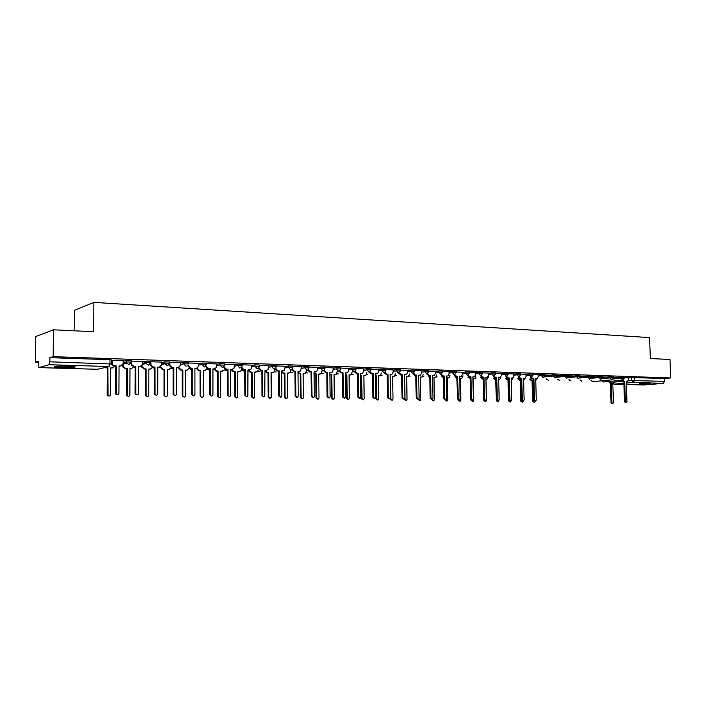 <?xml version="1.0" encoding="UTF-8"?>
<svg xmlns="http://www.w3.org/2000/svg" width="706" height="706" viewBox="0 0 706 706"><rect width="100%" height="100%" fill="white"/><g stroke="black" fill="none" stroke-linecap="round" stroke-linejoin="round"><path stroke-width="1.06" d="M131.493 361.931L131.493 360.669L126.462 360.501L126.453 361.913L131.493 362.081L128.969 364.561L126.798 363.228L126.453 361.913L123.25 362.681M150.863 362.566L150.863 361.322L145.939 361.154L145.93 362.557L150.863 362.716L148.392 365.178L146.107 363.519L145.93 362.557L142.709 363.29M169.837 363.193L169.846 361.966L165.01 361.799L165.01 363.184L169.837 363.343L169.872 365.408L172.238 367.579L173.791 367.623L171.629 367.702L169.272 365.54L169.837 365.002M188.44 363.802L188.44 362.593L183.71 362.434L183.71 363.802L188.44 363.961M206.69 364.402L206.681 363.202L202.031 363.052L202.031 364.411L206.69 364.561L204.361 366.952L202.031 364.411L198.765 365.064M224.579 364.993L224.57 363.802L219.99 363.661L219.99 365.002L224.579 365.143L224.411 365.973L222.275 367.526L219.99 365.002L216.716 365.629M242.123 365.576L242.114 364.393L237.595 364.252L237.604 365.584L242.123 365.726L241.796 366.873L239.846 368.082L237.604 365.584L234.313 366.193M259.323 366.14L259.314 364.976L254.866 364.843L254.875 366.158L259.323 366.29L258.846 367.694L257.081 368.629L254.875 366.158L251.574 366.741M276.196 366.705L276.187 365.54L271.801 365.408L271.81 366.714L276.196 366.838L275.561 368.435L273.981 369.159L271.81 366.714L268.501 367.288M292.752 367.252L292.743 366.096L288.419 365.973L288.427 367.27L292.761 367.385L291.975 369.114L290.554 369.688L288.427 367.27L285.118 367.817M308.999 367.791L308.99 366.643L304.727 366.529L304.736 367.808L308.999 367.914L308.098 369.741L306.828 370.2L304.736 367.808L301.409 368.338M324.945 368.311L324.936 367.173L320.727 367.067L320.736 368.338L324.945 368.444L323.939 370.341L322.792 370.712L320.736 368.338L317.409 368.85M340.601 368.832L340.583 367.702L336.435 367.597L336.444 368.859L340.601 368.956L339.498 370.906L338.465 371.206L336.444 368.859L333.108 369.362M355.965 369.344L355.948 368.214L351.853 368.117L351.87 369.362L355.965 369.459L354.791 371.444L353.856 371.691L351.87 369.362L348.526 369.856M371.056 369.838L371.038 368.726L366.988 368.629L367.005 369.865L371.056 369.953L369.812 371.965L368.964 372.177L367.005 369.865L363.661 370.341M385.873 370.332L385.855 369.22L381.858 369.132L381.875 370.359L385.873 370.438L384.576 372.468L383.799 372.644L381.875 370.359L378.531 370.818M400.426 370.809L400.408 369.706L396.463 369.626L396.481 370.844L400.426 370.924L398.369 373.103L396.481 370.844L393.127 371.294M414.731 371.285L414.704 370.191L410.804 370.112L410.83 371.312L414.731 371.391L412.692 373.562L410.83 371.312L407.477 371.753M428.78 371.753L428.754 370.659L424.897 370.588L424.924 371.78L428.78 371.85L426.759 374.003L424.924 371.78L421.57 372.212M442.583 372.203L442.565 371.127L441.762 370.959L438.753 371.056L438.779 372.238L442.583 372.309L440.579 374.445L442.291 376.024L444.233 375.963L444.701 398.563L445.963 399.781L446.704 398.599L446.236 376.024L447.895 375.971L449.051 373.986L449.113 371.744L442.574 371.524M456.155 372.653L456.129 371.577L452.361 371.515L452.387 372.689L456.155 372.75L454.161 374.877L452.387 372.689L449.034 373.103M469.499 373.095L469.472 372.027L465.748 371.974L465.775 373.13L469.499 373.192L467.522 375.301L465.775 373.13L462.412 373.536M482.613 373.536L482.586 372.468L478.897 372.415L478.924 373.562L482.613 373.624L480.645 375.716L478.924 373.562L475.57 373.959M495.506 373.959L495.48 372.9L491.835 372.847L491.861 373.995L495.506 374.048L493.556 376.121L491.861 373.995L488.508 374.383M508.188 374.374L508.161 373.333L504.552 373.28L504.587 374.418L508.188 374.462L506.255 376.527L504.587 374.418L501.234 374.789M520.666 374.789L520.631 373.748L517.066 373.703L517.092 374.824L520.666 374.868L518.742 376.925L517.092 374.824L513.739 375.195M532.933 375.195L532.906 374.162L532.253 374.03L529.376 374.118L529.403 375.239L532.933 375.274L531.38 377.269L532.906 378.69L533.913 378.725L532.059 378.778L530.55 377.366M545.006 375.601L544.979 374.568L541.476 374.533L541.511 375.636L545.006 375.671L543.108 377.692L541.511 375.636L538.157 375.989M556.884 375.989L556.849 374.965L553.389 374.93L553.425 376.033L556.884 376.06L554.995 378.072L553.425 376.033L544.564 376.951M568.568 376.377L568.542 375.363L565.109 375.327L565.144 376.422L568.577 376.448L566.697 378.442L565.144 376.422L556.469 377.304M580.076 376.757L580.041 375.751L576.652 375.716L576.687 376.801L580.076 376.827L578.214 378.804L576.687 376.801L568.18 377.657M591.399 377.136L591.372 376.13L588.001 376.104L588.036 377.172L591.399 377.198L589.545 379.166L588.036 377.172L579.705 378.001M602.545 377.507L601.971 376.395L599.182 376.483L599.217 377.542L610.187 376.854L610.222 377.904L621.024 377.216L621.059 378.266L624.333 378.284L622.745 380.19L603.471 381.964L602.165 380.763M613.523 377.869L613.488 376.872L610.187 376.854M624.333 378.222L624.298 377.233L621.024 377.216M638.136 384.329L650.623 383.746L638.136 384.329M61.749 367.561L74.536 367.173C76.477 366.652 74.165 366.264 67.599 365.999L54.733 366.379C52.791 366.908 55.13 367.305 61.749 367.561M53.471 329.799L93.633 331.732L93.845 302.38L649.582 337.583L650.35 358.533L669.985 359.478L670.7 377.957L53.188 356.654L53.471 329.799L35.6 336.585L35.3 362.107L38.327 362.204M74.201 330.796L74.377 310.366L93.845 302.38M35.3 362.107L38.336 361.181L38.883 367.605L49.076 364.711L49.844 361.816L111.698 364.014L111.716 359.998L109.995 359.698L109.968 363.731L109.112 366.529L49.076 364.711M53.188 356.654L49.888 357.66L49.844 361.816M628.384 377.895L631.702 377.578L631.799 380.508L664.593 381.381L663.269 383.349L643.731 384.982M664.593 381.381L664.478 378.513L670.7 377.957M613.505 377.401L616.779 377.375M616.779 377.507L613.505 377.269M602.536 377.03L605.942 377.013M605.942 377.145L602.527 376.898M591.381 376.66L594.937 376.642M594.937 376.775L591.381 376.527M580.058 376.28L583.756 376.272M583.756 376.404L580.058 376.139M568.559 375.892L572.398 375.883M572.407 376.024L568.551 375.76M556.866 375.504L560.864 375.495M560.873 375.636L556.866 375.363M544.988 375.107L549.144 375.107M549.153 375.239L544.988 374.965M538.131 374.745L532.915 374.559M526.014 374.339L520.649 374.145M506.74 376.448L508.311 377.931L509.353 377.966L509.908 399.64L511.029 400.823L511.753 399.675L511.188 378.028L512.609 378.01L513.765 376.069L513.818 373.915L508.17 373.73M501.198 373.509L495.488 373.306M481.254 375.601L482.886 377.154L483.963 377.18L484.484 399.225L485.657 400.417L486.39 399.252L485.86 377.242L487.369 377.216L488.526 375.257L488.578 373.068L482.595 372.865M468.184 375.16L469.843 376.748L470.937 376.783L471.449 399.005L472.649 400.214L473.382 399.04L472.879 376.845L474.432 376.81L475.588 374.833L475.65 372.636L469.481 372.424M454.893 374.709L456.588 376.342L457.7 376.377L458.185 398.793L459.421 400.002L460.153 398.819L459.668 376.439L461.274 376.395L462.43 374.409L462.492 372.194L456.138 371.983M435.39 371.303L428.763 371.056M413.619 373.297L415.419 375.071L416.593 375.107L417.017 398.113L418.349 399.34L419.09 398.14L418.667 375.168L420.449 375.089L421.588 373.095L421.65 370.818L414.713 370.588M399.375 372.803L401.211 374.63L402.411 374.674L402.808 397.875L404.185 399.111L404.917 397.91L404.512 374.736L406.374 374.639L407.486 372.644L407.556 370.35L400.417 370.112M393.11 369.882L385.855 369.617M370.12 371.78L372.036 373.73L373.271 373.774L373.624 397.39L375.098 398.634L375.813 397.425L375.451 373.836L377.481 373.695L378.54 371.718L378.61 369.379L371.038 369.123M355.092 371.241L357.042 373.271L358.304 373.315L358.63 397.143L360.157 398.387L360.863 397.178L360.528 373.377L362.655 373.2L363.678 371.232L363.749 368.876L355.956 368.611M348.508 368.382L340.592 368.1M333.091 367.861L324.936 367.57M317.391 367.341L308.99 367.032M301.4 366.802L292.752 366.493M275.684 368.285L277.829 370.826L279.214 370.871L279.399 395.837L281.359 396.966L281.844 395.881L281.65 370.95L284.492 370.376L285.206 366.237L276.196 365.937M268.492 365.699L259.323 365.364M251.565 365.126L242.114 364.79M234.304 364.552L224.579 364.199M205.993 366.282L208.826 368.7L210.317 368.753L210.37 394.698C210.988 396.357 211.844 396.534 212.938 395.219L212.956 368.832L214.439 368.876L216.618 367.208L216.813 363.943L206.69 363.599M198.757 363.361L188.44 362.99M180.454 362.743L169.846 362.363M161.771 362.116L150.863 361.737M142.709 361.481L131.493 361.11M111.98 360.413L112.43 364.649L114.496 365.796L116.146 365.849L116.384 394.151C117.673 394.981 118.52 394.663 118.926 393.189L119.067 365.937L120.708 365.99L123.241 363.502L123.365 360.801L111.716 360.475M123.259 361.278L126.462 360.501M142.709 361.904L145.939 361.154M161.771 362.513L165.01 361.799L165.072 363.74L167.428 365.779L169.837 363.343M180.454 363.122L183.71 362.434L183.71 363.917L186.075 366.37M198.765 363.714L202.031 363.052M216.707 364.296L219.99 363.661M234.304 364.87L237.595 364.252M251.565 365.434L254.866 364.843M268.492 365.99L271.801 365.408M285.1 366.529L288.419 365.973M301.4 367.067L304.727 366.529M317.4 367.588L320.727 367.067M333.1 368.108L336.435 367.597M348.508 368.611L351.853 368.117M363.643 369.114L366.988 368.629M378.513 369.6L381.858 369.132M393.11 370.085L396.463 369.626M407.45 370.562L410.804 370.112M421.544 371.021L424.897 370.588M435.399 371.48L438.753 371.056M449.007 371.93L452.361 371.515M462.386 372.38L465.748 371.974M475.544 372.812L478.897 372.415M488.481 373.245L491.835 372.847M501.198 373.659L504.552 373.28M513.712 374.083L517.066 373.703M526.023 374.489L529.376 374.118M538.131 374.886L541.476 374.533M545.006 375.821L553.389 374.93M556.884 376.183L565.109 375.327M568.568 376.545L576.652 375.716M580.076 376.898L588.001 376.104M591.399 377.251L599.182 376.483M628.375 377.781L624.307 377.631M49.888 357.66L109.995 359.698M664.478 378.513L631.702 377.578M622.48 380.216L624.695 381.522L622.921 381.575L621.598 380.296M624.695 381.522L625.401 401.555L626.319 402.649L626.972 401.582L626.266 381.575L627.378 381.575L628.446 379.757L628.375 377.763M626.213 402.658L625.428 402.711L624.51 401.617L623.813 381.602M609.004 381.452L611.211 382.74L611.873 402.482L612.79 403.558L613.435 402.508L612.764 382.784L613.876 382.793L614.935 380.913M612.684 403.567L611.925 403.62L611.008 402.535L610.346 382.82L608.14 381.531M610.346 382.82L611.211 382.74M646.025 383.402L640.766 383.561M639.707 383.623L647.093 383.393M72.074 366.229L57.221 366.114M56.277 366.193L73 366.317M536.154 378.866L535.695 378.893M535.404 401.229L533.648 400.117L533.065 378.813M533.913 378.725L534.504 400.046L535.58 401.211L536.286 400.081L535.695 378.778L537.045 378.769L538.184 376.854L538.122 374.736M519.166 376.863L520.71 378.319L521.734 378.345L519.863 378.407L518.328 376.969M524.037 378.495L523.543 378.522M523.217 401.034L521.46 399.914L520.887 378.442M521.734 378.345L522.308 399.852L523.402 401.017L524.117 399.878L523.543 378.407L524.929 378.39L526.076 376.457L526.014 374.33M509.353 377.966L507.464 378.028L505.902 376.563M511.718 378.107L511.188 378.142M510.826 400.84L509.061 399.711L508.505 378.054M494.103 376.033L495.7 377.542L496.759 377.578L494.862 377.639L493.273 376.157M499.195 377.719L498.63 377.754M498.233 400.637L496.459 399.508L495.921 377.675M496.759 377.578L497.298 399.437L498.445 400.62L499.177 399.464L498.63 377.639L500.095 377.613L501.251 375.663L501.198 373.492M483.963 377.18L482.057 377.242L480.433 375.742M486.469 377.331L485.86 377.357M485.419 400.434L483.654 399.296L483.125 377.278M470.937 376.783L469.022 376.845L467.381 375.318M473.523 376.925L472.879 376.96M472.393 400.231L470.62 399.075L470.117 376.88M457.7 376.377L455.776 376.439L454.099 374.886M460.356 376.519L459.668 376.554M459.138 400.02L457.373 398.864L456.888 376.474M441.374 374.251L443.103 375.927L444.233 375.963M446.969 376.104L446.236 376.139M445.662 399.808L443.889 398.643L443.43 376.06M427.624 373.783L429.38 375.504L430.536 375.539L428.586 375.601L426.848 374.003M433.352 375.68L432.575 375.724M431.94 399.596L430.175 398.413L429.733 375.636M430.536 375.539L430.978 398.343L432.275 399.561L433.016 398.378L432.566 375.601L434.296 375.539L435.434 373.545L435.39 371.285M416.593 375.107L414.634 375.168L412.869 373.553M419.488 375.248L418.667 375.292M417.987 399.375L416.222 398.184L415.799 375.204M402.411 374.674L400.434 374.736L398.634 373.095M405.394 374.815L404.52 374.86M403.779 399.146L402.023 397.946L401.626 374.771M384.876 372.3L386.756 374.189L387.965 374.224L385.979 374.286L384.152 372.618M391.045 374.365L390.118 374.418M389.315 398.916L387.568 397.716L387.197 374.33M387.965 374.224L388.344 397.637L389.765 398.872L390.497 397.672L390.109 374.295L392.051 374.171L393.145 372.186L393.11 369.865M373.271 373.774L371.268 373.836L369.406 372.124M376.439 373.915L375.451 373.968M374.586 398.678L372.856 397.469L372.503 373.88M358.304 373.315L356.292 373.377L354.386 371.621M361.569 373.448L360.528 373.509M359.583 398.44L357.88 397.222L357.554 373.412M530.418 379.007L531.892 380.384L532.871 380.419L533.445 401.246L534.486 402.385L535.192 401.246M535.748 380.49L537.045 378.769M534.327 402.394L532.615 401.308L532.042 380.499L531.053 380.472L529.579 379.096M532.042 380.499L532.871 380.419M523.587 380.137L525.211 378.275M518.469 378.637L519.969 380.031L520.931 380.066L519.139 380.119L517.639 378.725M521.505 400.249L522.59 402.208L523.296 401.034M522.422 402.217L520.693 401.123L520.137 380.146M511.232 379.775L512.035 379.74L513.174 377.675M506.326 378.257L508.549 379.696M509.405 400.611L510.5 402.023L511.206 400.752M510.314 402.032L508.594 400.937L508.046 379.793L507.032 379.757L505.505 378.345M508.046 379.793L508.549 379.74M498.674 379.404L499.813 379.378L500.951 377.11M493.997 377.869L495.965 379.325M497.103 400.629L498.215 401.838L498.921 400.302M498.948 379.475L499.433 379.422M498.012 401.855L496.283 400.743L495.762 379.431L494.729 379.396L493.176 377.957M486.522 379.104L485.94 379.14M484.59 400.505L485.728 401.652L486.452 400.514L485.94 379.025L487.387 378.998L488.534 376.686M481.457 377.481L483.169 378.945M485.507 401.661L483.778 400.549L483.76 399.834M483.169 379.051L482.224 379.025L480.645 377.569M473.885 378.725L473.267 378.76M471.873 400.276L473.038 401.458L473.761 400.311L473.267 378.645L474.759 378.619L475.906 376.254M468.713 377.075L470.152 378.548M472.799 401.476L471.061 400.081M470.161 378.672L467.91 377.172M461.044 378.345L460.391 378.381M458.944 400.037L460.135 401.264L460.859 400.108L460.383 378.266L461.927 378.231L463.074 375.821M455.749 376.669L456.923 378.081M459.88 401.282L458.141 400.055M456.923 378.275L454.955 376.766M447.992 377.957L447.295 377.992M445.795 399.817L447.013 401.061L447.745 399.905L447.286 377.878L448.884 377.834L450.022 375.371M442.574 376.254L443.456 377.534M446.739 401.087L445.001 399.878M443.447 377.878L441.788 376.351M434.719 377.56L433.969 377.595M432.425 399.508L433.678 400.858L434.411 399.693L433.969 377.481L435.62 377.428L436.749 374.912M429.177 375.839L429.76 376.88M433.369 400.884L431.64 399.622M429.769 377.436L428.401 375.936M421.217 377.154L420.432 377.198M418.817 399.005L420.114 400.646L420.847 399.481L420.423 377.083L422.135 377.013L423.256 374.445M415.552 375.407L415.816 376.051M419.779 400.681L418.049 399.375M415.834 376.907L414.775 375.504M407.486 376.748L406.647 376.792M404.6 376.607L404.988 399.234L406.312 400.434L407.044 399.261L406.647 376.669L408.421 376.589L409.533 373.968M405.95 400.47L404.22 399.093M401.652 376.263L400.92 375.071M393.516 376.324L392.633 376.377M390.144 376.183L390.921 399.014L392.28 400.223L393.013 399.04L392.633 376.254L394.477 376.157L395.572 373.474M391.874 400.258L390.153 398.616M387.215 375.46L386.826 374.621M379.307 375.901L378.372 375.954M375.486 375.751L376.245 375.769L376.598 398.784L378.001 400.002L378.725 398.819L378.372 375.83L380.287 375.716L381.364 372.971M377.551 400.046L375.848 398.855L375.486 375.866L376.245 375.769M364.852 375.468L363.855 375.521M360.554 375.301L361.693 375.336L362.019 398.555L363.475 399.772L364.19 398.59L363.855 375.398L365.867 375.257L366.908 372.459M362.972 399.825L361.287 398.634L360.554 375.424M360.96 375.442L361.693 375.336M350.132 375.027L349.091 375.089M345.358 374.824L346.884 374.895L347.184 398.325L348.702 399.534L349.391 398.36L349.082 374.965L351.191 374.789L352.188 371.93M348.129 399.596L346.461 398.396L346.161 375.001L345.358 374.974M346.161 375.001L346.884 374.895M339.789 370.694L341.783 372.803L343.063 372.839L341.042 372.909L339.101 371.109M346.434 372.971L345.331 373.042M344.299 398.193L342.622 396.975L342.322 372.945M343.063 372.839L343.372 396.896L344.96 398.122L345.64 396.931L345.331 372.909L347.564 372.689L348.535 370.747L348.508 368.364M335.156 374.577L334.053 374.639M329.87 374.259L331.811 374.454L332.085 398.087L333.656 399.296L334.326 398.122L334.053 374.515L336.259 374.295L337.212 371.391M333.011 399.367L331.37 398.166L331.088 374.551L329.878 374.515M331.088 374.551L331.811 374.454M324.204 370.129L326.234 372.327L327.54 372.362L325.51 372.433L323.524 370.579M331.017 372.494L329.852 372.565M328.74 397.946L327.09 396.719L326.807 372.468M327.54 372.362L327.822 396.64L329.481 397.857L330.134 396.675L329.852 372.433L332.208 372.159L333.117 370.253L333.091 367.844M319.915 374.118L318.741 374.189M314.099 373.58L316.456 373.995L316.712 397.849L318.353 399.049L318.997 397.884L318.741 374.065L321.071 373.792L321.962 370.835M317.629 399.128L316.006 397.919L315.75 374.101L314.108 374.012M315.75 374.101L316.456 373.995M308.328 369.538L310.402 371.833L311.734 371.877L309.687 371.947L307.657 370.032M315.317 372L314.082 372.08M312.935 397.699L311.258 396.454L311.011 371.983M311.734 371.877L311.981 396.375L313.729 397.575L314.338 396.41L314.082 371.947L316.588 371.594L317.418 369.75L317.391 367.314M304.392 373.65L303.148 373.73M298.029 372.733L300.827 373.536L301.047 397.602L302.777 398.784L303.377 397.637L303.148 373.598L305.619 373.253L306.439 370.262M302 398.899L300.35 397.681L300.129 373.642L298.038 373.403M300.129 373.642L300.827 373.536M292.16 368.938L294.27 371.338L295.629 371.382L293.564 371.444L291.49 369.467M299.326 371.497L298.02 371.585M296.829 397.443L295.134 396.19L294.914 371.488M295.629 371.382L295.849 396.11L297.685 397.284L298.241 396.145L298.02 371.453L300.677 371.012L301.4 366.785M288.586 373.174L287.271 373.253M281.659 371.568L283.565 373.024L284.906 373.059L285.1 397.346L286.918 398.502L287.474 397.39L287.271 373.13L289.901 372.689L290.634 370.95M286.089 398.661L284.421 397.425L284.227 373.165L281.668 372.653M284.227 373.165L284.906 373.059M279.214 370.871L277.14 370.941L275.022 368.894M282.329 371.1L281.65 371.082M280.423 397.196L278.702 395.916L278.517 370.985M265.253 370.615L267.327 372.539L268.695 372.583L268.854 397.09L270.786 398.202L271.272 397.134L271.104 372.653L272.463 372.689L271.104 372.777M271.784 372.794L273.902 372.088L274.528 370.447M269.877 398.422L268.183 397.178L268.024 372.689L264.979 371.683M268.024 372.689L268.695 372.583M258.89 367.623L261.079 370.315L262.482 370.359L260.39 370.429L258.228 368.303M262.482 370.359L262.641 395.563C262.95 396.878 263.647 397.231 264.724 396.613L264.971 370.438L266.374 370.474L264.971 370.571M263.7 396.931L261.961 395.642L261.802 370.474M265.685 370.588L268.006 369.697L268.492 365.673M256.049 372.203L254.628 372.291M248.662 370.076L250.78 372.044L252.166 372.088L252.307 396.834L254.363 397.866L254.628 372.159L257.619 371.435L258.122 369.935M253.357 398.184L251.645 396.913L251.512 372.194L250.118 372.159L248.009 370.191M251.512 372.194L252.166 372.088M241.77 367.314L243.994 369.785L245.432 369.829L243.332 369.9L241.117 367.685M249.456 369.953L247.965 370.05M246.659 396.666L244.885 395.36L244.761 369.944M245.432 369.829L245.556 395.281C245.935 396.693 246.676 397.001 247.797 396.216L247.965 369.909L249.394 369.953L251.212 368.947L251.565 365.108M239.316 371.709L237.834 371.797M231.753 369.529L233.915 371.55L235.336 371.585L235.433 396.569C235.804 397.955 236.545 398.263 237.64 397.487L237.834 371.665L239.246 371.709L241.046 370.712L241.399 369.423M236.528 397.937L234.789 396.648L234.692 371.7L233.271 371.656L231.118 369.644M234.692 371.7L235.336 371.585M223.908 366.829L226.582 369.247L228.047 369.3L225.929 369.37L223.67 367.049M232.186 369.423L230.633 369.512M229.273 396.401L227.482 395.078L227.394 369.414M228.047 369.3L228.135 394.989C228.612 396.516 229.415 396.772 230.544 395.757L230.633 369.379L232.089 369.423L234.101 368.117L234.304 364.525M222.258 371.197L220.722 371.285M214.527 368.964L216.724 371.038L218.172 371.082L218.242 396.295C218.71 397.796 219.495 398.052 220.616 397.054L220.722 371.153L222.161 371.197L224.146 369.918L224.358 368.638M219.372 397.681L217.616 396.384L217.545 371.197L216.098 371.153L213.9 369.079M217.545 371.197L218.172 371.082M210.317 368.753L208.191 368.823L205.887 366.388M214.571 368.876L212.956 368.973M211.553 396.119L209.735 394.786L209.682 368.867M204.881 370.685L203.284 370.774M196.956 368.391L199.207 370.518L200.68 370.562L200.716 396.022C201.325 397.654 202.163 397.822 203.249 396.534L203.284 370.641L204.749 370.685L206.99 368.435M201.89 397.425L200.098 396.11L200.063 370.676L198.598 370.632L196.347 368.506M200.063 370.676L200.68 370.562M192.235 368.188L190.09 368.267L187.743 365.717L188.361 365.593L190.708 368.144L192.235 368.188L192.253 394.398C193.065 396.198 193.956 396.26 194.935 394.601L194.927 368.276L196.436 368.32L198.748 366.22L198.757 363.334M196.603 368.32L194.927 368.417M193.479 395.837L191.626 394.486L191.617 368.311M187.161 370.156L185.501 370.244M179.05 367.791L181.345 369.988L182.845 370.032L182.845 395.739C183.639 397.504 184.522 397.575 185.493 395.942L185.501 370.112L186.993 370.156L189.27 368.082M184.063 397.16L182.245 395.828L182.245 370.147L180.745 370.103L178.45 367.914M182.245 370.147L182.845 370.032M173.791 367.623L173.791 394.336C174.841 395.969 175.75 395.898 176.518 394.133L176.526 367.711L178.08 367.755L176.526 367.852M175.044 395.554L173.164 394.186L173.182 367.747M178.08 367.755L180.454 365.337L180.454 362.716M160.783 367.191L163.13 369.45L164.657 369.494L164.639 395.704C165.672 397.293 166.572 397.231 167.331 395.501L167.366 369.573L168.893 369.617L167.366 369.706M168.893 369.617L171.196 367.649M165.884 396.887L164.039 395.545L164.074 369.609L162.548 369.565L160.209 367.305M164.074 369.609L164.657 369.494M154.967 367.041L152.796 367.12L150.493 365.355L150.36 364.517L150.943 364.393L151.075 365.223L153.379 366.996L154.967 367.041L155.011 394.354C156.202 395.66 157.103 395.484 157.712 393.824L157.765 367.129L159.344 367.182L161.771 364.737L161.771 362.09M159.344 367.182L157.765 367.27M156.229 395.254L154.314 393.869L154.376 367.173M150.943 362.699L150.943 364.393M142.153 366.564L144.545 368.894L146.107 368.938L146.142 395.722C147.307 397.01 148.198 396.834 148.798 395.21L148.869 369.026L150.422 369.07L148.869 369.159M142.153 365.708L142.144 366.343M150.422 369.07L152.778 367.12M147.342 396.613L145.471 395.254L145.551 369.061L143.989 369.017L141.597 366.688M145.551 369.061L146.107 368.938M135.755 366.449L133.575 366.529L131.378 365.108L131.087 363.899L131.651 363.766L131.943 364.976L134.14 366.405L135.755 366.449L135.896 394.292C137.149 395.334 138.023 395.069 138.517 393.507L138.614 366.538L140.22 366.59L142.709 364.128L142.718 361.446M140.22 366.59L138.614 366.688M137.035 394.954L135.331 394.38L135.084 393.56L135.19 366.582M131.66 361.075L131.651 363.766M123.153 365.92L123.426 366.943L125.589 368.329L127.186 368.382L127.309 395.678C128.545 396.701 129.401 396.445 129.886 394.91L130.001 368.461L131.59 368.514L130.001 368.603M123.153 364.164L123.144 365.752M131.59 368.514L133.99 366.546M128.43 396.331L126.762 395.766L126.524 394.954L126.639 368.506L125.05 368.453L122.888 367.067L122.606 366.043M122.606 365.178L122.606 365.885M126.639 368.506L127.186 368.382M116.146 365.849L113.948 365.929L111.883 364.781L111.477 363.837M120.708 365.99L119.067 366.079M117.434 394.645L115.837 394.248L115.457 393.233L115.599 365.973M105.168 367.473L107.877 367.808L108.097 395.563C109.359 396.375 110.189 396.057 110.595 394.61L110.754 367.897L112.369 367.941L110.745 368.029M112.369 367.941L114.822 365.955M109.139 396.04L107.568 395.651L107.188 394.654L107.356 367.932L104.638 367.605M107.356 367.932L107.877 367.808M38.954 367.597L97.613 369.282L109.112 366.529M614.732 382.052L622.321 381.372M628.234 380.834L631.799 380.508L633.229 382.44L626.319 383.049M623.866 383.27L614.105 384.126L623.91 384.408L613.973 384.135L612.808 382.89M626.372 384.479L643.951 384.991M663.269 383.349L633.229 382.44L634.544 380.428L634.438 377.498M161.771 363.89L165.01 363.184L165.072 363.74L161.771 364.455M180.454 364.481L183.71 363.802L180.454 364.596M274.528 369.573L275.172 369.467M290.634 370.068L291.604 369.909M306.439 370.553L307.737 370.359M321.971 371.038L323.577 370.791M337.212 371.506L339.127 371.232M352.188 371.974L354.394 371.665M435.417 372.662L438.779 372.238L440.579 374.445M526.049 375.601L529.403 375.239L531.38 377.269M591.054 378.337L599.217 377.542L600.7 379.519L602.553 377.569M602.218 378.672L610.222 377.904L611.687 379.872L592.731 381.637L591.399 380.402M613.214 379.007L621.059 378.266L622.507 380.216M613.523 377.931L611.687 379.872M580.473 380.04L581.832 381.311L580.023 380.084M569.371 379.678L571.03 380.958L568.939 379.722M558.111 379.298L559.796 380.613L557.678 379.343M546.665 378.919L548.394 380.269L546.25 378.963M475.482 378.098L476.056 378.081M436.343 376.88L437.164 376.907L436.308 376.916M422.85 376.448L423.768 376.501M409.136 376.016L410.142 376.086M395.183 375.566L396.278 375.663M380.984 375.107L382.175 375.23M366.538 374.639L367.835 374.798M351.835 374.162L353.229 374.348M336.877 373.677L338.377 373.898M321.645 373.174L323.251 373.439M306.139 372.662L307.86 372.962M290.342 372.133L292.178 372.486M274.263 371.594L276.222 371.991M257.875 371.038L259.958 371.497M241.178 370.465L243.402 370.985M224.164 369.882L226.529 370.465M206.823 369.273L209.329 369.926M189.137 368.656L191.617 369.459M171.117 368.002L173.182 369.017L171.099 368.064M152.725 367.341L154.376 368.444L152.717 367.376M135.181 367.764L133.972 366.652L135.181 367.729M114.866 365.955L115.599 366.829M98.866 368.982L97.481 369.282M623.813 381.496L622.921 381.575M625.401 401.555L624.51 401.617M609.463 382.793L610.319 382.714M611.008 402.535L611.873 402.482M532.906 378.69L532.059 378.778M536.701 378.813L535.845 378.901M534.504 400.046L533.648 400.117M520.71 378.319L519.863 378.407M524.567 378.434L523.711 378.522M522.308 399.852L521.46 399.914M508.311 377.931L507.464 378.028M512.229 378.054L511.382 378.142M509.908 399.64L509.061 399.711M495.7 377.542L494.862 377.639M499.68 377.666L498.842 377.763M497.298 399.437L496.459 399.508M482.886 377.154L482.057 377.242M486.928 377.278L486.099 377.366M484.484 399.225L483.654 399.296M469.843 376.748L469.022 376.845M473.964 376.88L473.144 376.969M471.449 399.005L470.62 399.075M456.588 376.342L455.776 376.439M460.78 376.466L459.959 376.563M458.185 398.793L457.373 398.864M443.103 375.927L442.291 376.024M447.366 376.06L446.554 376.157M444.701 398.563L443.889 398.643M429.38 375.504L428.586 375.601M433.713 375.636L432.91 375.733M430.978 398.343L430.175 398.413M415.419 375.071L414.634 375.168M419.832 375.204L419.037 375.31M417.017 398.113L416.222 398.184M401.211 374.63L400.434 374.736M405.703 374.771L404.917 374.868M402.808 397.875L402.023 397.946M386.756 374.189L385.979 374.286M391.327 374.33L390.55 374.427M388.344 397.637L387.568 397.716M372.036 373.73L371.268 373.836M376.686 373.88L375.919 373.977M373.624 397.39L372.856 397.469M357.042 373.271L356.292 373.377M361.781 373.421L361.022 373.527M358.63 397.143L357.88 397.222M531.053 380.472L531.892 380.384M532.615 401.308L533.445 401.246M519.139 380.119L519.969 380.031M520.693 401.123L521.531 401.061M511.232 379.837L511.682 379.784M507.032 379.757L507.852 379.678M508.594 400.937L509.414 400.867M494.729 379.396L495.541 379.307M496.283 400.743L497.103 400.681M486.169 379.14L486.981 379.051M482.224 379.025L483.028 378.937M483.778 400.549L484.475 400.487M473.523 378.769L474.326 378.681M469.508 378.654L470.161 378.575M471.07 400.346L471.608 400.302M460.665 378.39L461.468 378.301M458.141 400.143L458.944 400.081M447.595 378.001L448.389 377.913M445.001 399.94L445.795 399.87M434.305 377.613L435.09 377.516M431.64 399.728L432.425 399.658M420.785 377.207L421.561 377.11M418.049 399.517L418.826 399.446M407.035 376.801L407.803 376.704M404.22 399.305L404.988 399.234M393.048 376.386L393.807 376.289M390.162 399.084L390.921 399.014M378.822 375.963L379.572 375.866M375.848 398.855L376.598 398.784M364.331 375.539L365.073 375.442M361.287 398.634L362.019 398.555M349.594 375.098L350.326 375.001M346.461 398.396L347.184 398.325M341.783 372.803L341.042 372.909M346.602 372.953L345.861 373.059M343.372 396.896L342.622 396.975M334.591 374.657L335.315 374.559M329.878 374.507L330.54 374.409M331.37 398.166L332.085 398.087M326.234 372.327L325.51 372.433M331.149 372.477L330.417 372.583M327.822 396.64L327.09 396.719M319.315 374.206L320.03 374.101M314.461 374.065L315.167 373.959M316.006 397.919L316.712 397.849M310.402 371.833L309.687 371.947M315.405 371.991L314.682 372.097M311.981 396.375L311.258 396.454M303.765 373.748L304.462 373.642M298.815 373.598L299.512 373.492M300.35 397.681L301.047 397.602M294.27 371.338L293.564 371.444M299.37 371.497L298.656 371.603M295.849 396.11L295.134 396.19M287.924 373.28L288.604 373.165M282.885 373.13L283.565 373.024M284.421 397.425L285.1 397.346M277.829 370.826L277.14 370.941M279.399 395.837L278.702 395.916M266.656 372.644L267.327 372.539M268.183 397.178L268.854 397.09M261.079 370.315L260.39 370.429M262.641 395.563L261.961 395.642M255.351 372.309L256.013 372.203M250.118 372.159L250.78 372.044M251.645 396.913L252.307 396.834M243.994 369.785L243.332 369.9M249.394 369.953L248.724 370.068M245.556 395.281L244.885 395.36M238.602 371.815L239.246 371.709M233.271 371.656L233.915 371.55M234.789 396.648L235.433 396.569M226.582 369.247L225.929 369.37M232.089 369.423L231.436 369.538M228.135 394.989L227.482 395.078M221.525 371.312L222.161 371.197M216.098 371.153L216.724 371.038M217.616 396.384L218.242 396.295M208.826 368.7L208.191 368.823M214.439 368.876L213.794 369M210.37 394.698L209.735 394.786M204.131 370.8L204.749 370.685M198.598 370.632L199.207 370.518M200.098 396.11L200.716 396.022M190.708 368.144L190.09 368.267M196.436 368.32L195.818 368.444M192.253 394.398L191.626 394.486M186.393 370.271L186.993 370.156M180.745 370.103L181.345 369.988M182.245 395.828L182.845 395.739M172.238 367.579L171.629 367.702M173.764 394.089L173.164 394.186M162.548 369.565L163.13 369.45M164.039 395.545L164.622 395.457M153.379 366.996L152.796 367.12M154.905 393.78L154.314 393.869M143.989 369.017L144.545 368.894M145.471 395.254L146.036 395.166M134.14 366.405L133.575 366.529M135.658 393.463L135.084 393.56M125.05 368.453L125.589 368.329M126.524 394.954L127.071 394.866M114.496 365.796L113.948 365.929M116.005 393.136L115.457 393.233M105.723 367.888L106.253 367.755M107.188 394.654L107.718 394.566M601.688 380.808L603.515 381.964M145.974 361.145L146.107 363.519L142.7 364.296M126.524 360.484L126.798 363.228L123.179 364.084M590.94 380.446L592.784 381.637M475.465 378.116L476.038 378.081M422.815 376.492L423.732 376.501M409.092 376.069L410.098 376.086M395.139 375.627L396.234 375.671M380.94 375.177L382.131 375.239M366.493 374.709L367.773 374.807M351.791 374.233L353.176 374.356M336.824 373.748L338.315 373.906M321.592 373.253L323.18 373.448M306.086 372.742L307.781 372.98M290.298 372.212L292.099 372.494M274.21 371.674L276.134 372.009M257.831 371.118L259.861 371.515M241.134 370.544L243.296 371.003M224.129 369.962L226.414 370.482M206.787 369.353L209.214 369.953M189.12 368.717L191.617 369.432M115.254 365.964L115.599 366.864M38.909 367.605L97.534 369.291M97.569 369.291L98.69 369.026M612.799 383.64L613.973 384.135M626.372 384.488L643.81 384.991M169.872 365.408L169.272 365.54M173.791 394.336L173.182 394.433M160.227 367.447L160.8 367.323M164.057 395.784L164.639 395.704M151.075 365.223L150.493 365.355M155.011 394.354L154.429 394.442M141.721 367.288L142.277 367.164M145.577 395.81L146.142 395.722M131.943 364.976L131.378 365.108M135.896 394.292L135.331 394.38M122.888 367.067L123.426 366.943M126.762 395.766L127.309 395.678M112.43 364.649L111.883 364.781M116.384 394.151L115.837 394.248M107.568 395.651L108.097 395.563"/></g></svg>
